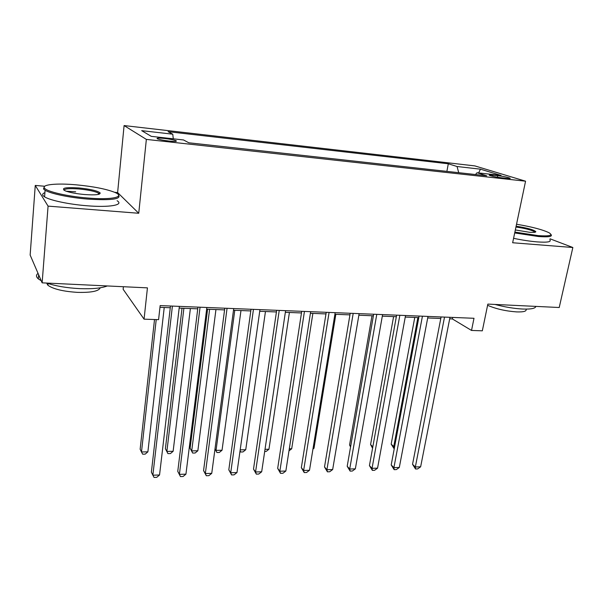 <?xml version="1.0" encoding="UTF-8"?>
<svg xmlns="http://www.w3.org/2000/svg" width="603" height="603" viewBox="0 0 603 603"><rect width="100%" height="100%" fill="white"/><g stroke="black" fill="none" stroke-linecap="round" stroke-linejoin="round"><path stroke-width="0.9" d="M169.013 141.057C175.013 141.637 177.35 141.524 176.031 140.703C173.83 139.873 169.978 139.127 164.483 138.464C158.453 137.868 156.094 137.989 157.413 138.818C159.622 139.647 163.496 140.393 169.013 141.057M123.396 286.719L123.14 289.289L144.064 319.16L158.581 319.665L160.157 305.593L473.996 318.286L471.523 330.444L482.325 330.821L487.842 304.1L559.215 307.507L572.85 247.501L550.026 238.803M44.735 186.252L35.26 185.43L30.15 255.061L42.135 282.845L48.074 206.12L138.743 213.266L146.356 139.399L124.09 125.567L117.623 192.576L114.63 192.319M146.356 139.399L525.567 181.194L474.795 165.893L124.09 125.567M35.26 185.43L48.074 206.12M497.724 175.639L492.915 175.104C489.915 174.795 488.739 174.855 489.38 175.292C491.784 176.219 495.9 177.063 501.726 177.825L506.595 178.36C509.527 178.661 510.681 178.601 510.055 178.179C507.636 177.244 503.528 176.4 497.724 175.639L497.407 177.207M458.725 172.692L457.036 166.511L448.308 163.782L168.101 131.688L172.767 134.19L141.69 130.655L151.27 136.353L183.538 139.964L188.807 142.783L486.727 175.79L477.018 172.752L475.473 174.546M457.036 166.511L480.463 169.172L501.063 175.443L477.018 172.752M144.064 319.16L147.441 287.865L42.135 282.845M525.567 181.194L512.648 242.753L572.85 247.501M449.68 318.829L452.386 318.942L471.523 330.444M159.968 307.326L170.28 307.741M179.166 308.088L197.746 308.826M206.648 309.181L224.58 309.897M233.489 310.251L250.795 310.937M259.72 311.291L276.423 311.955M285.347 312.309L301.477 312.949M310.402 313.304L325.982 313.922M334.906 314.276L349.944 314.872M358.868 315.226L373.393 315.806M382.31 316.16L396.337 316.711M405.246 317.065L418.799 317.608M427.7 317.962L440.785 318.482M452.68 317.427L452.386 318.942M446.883 171.38L448.308 163.782M172.767 134.19L173.287 138.818M478.624 172.933L480.463 169.172M138.743 213.266L117.623 192.576M441.087 316.959L412.542 464.318L415.346 466.971L444.524 317.095M420.638 466.805L417.638 468.923L415.527 468.991L415.346 466.971L420.638 466.805L449.981 317.321M415.527 468.991L412.542 464.318M414.766 317.449L391.181 444.14L393.751 446.567L394.648 446.552M417.879 317.57L393.751 446.567L393.993 448.564L391.181 444.14M514.887 232.087L538.117 235.615C549.71 236.399 553.35 235.441 549.039 232.743C542.549 229.622 531.71 226.796 516.53 224.241M550.976 234.499C552.853 236.58 548.662 237.258 538.396 236.512L514.706 232.931M516.115 226.208C527.241 227.934 533.813 229.758 535.826 231.673C535.781 232.389 533.625 232.585 529.351 232.253L515.331 229.947M535.856 306.392C535.396 308.457 531.002 309.339 522.673 309.038C513.96 308.563 504.749 307.033 495.04 304.447M526.027 309.12C526.932 311.193 523.811 312.12 516.681 311.909C505.668 311.118 495.975 308.917 487.593 305.299M549.823 239.738C551.677 241.886 547.486 242.61 537.228 241.901C530.007 241.29 522.123 240.1 513.575 238.321M535.826 231.673L534.929 232.253L534.673 231.876C531.62 230.037 525.379 228.416 515.949 227.014M87.48 197.995C112.542 200.188 126.133 196.804 114.404 192.221C105.781 188.912 93.118 186.455 76.408 184.842C57.157 183.063 41.396 184.48 44.479 188.113C46.635 191.566 67.393 196.397 87.48 197.995M118.527 195.003C121.535 199.186 111.216 200.55 87.548 199.08C69.541 197.641 50.441 193.631 45.089 190.239L43.484 188.935L44.351 186.636M84.571 194.535C76.174 193.751 69.767 192.53 65.343 190.887C60.571 188.091 65.139 187.118 79.038 187.963C90.473 189.146 97.498 190.789 100.128 192.9C100.543 194.716 95.357 195.266 84.571 194.535M99.284 194.158L98.462 193.103C94.92 191.287 88.468 189.915 79.091 188.988C69.744 188.294 64.679 188.686 63.903 190.179M107.304 285.95C101.508 288.219 92.289 289.108 79.641 288.633C66.805 287.948 55.823 286.093 46.687 283.056M100.219 287.797C98.862 291.174 91.287 292.696 77.493 292.372C63.142 291.445 53.283 289.086 47.916 285.287L46.627 283.056M117.103 200.746C124.195 204.952 109.784 207.673 86.96 205.759C68.983 204.372 49.921 200.332 44.584 196.849C41.909 195.131 42.014 193.736 44.901 192.666M66.179 191.204L75.677 191.799M41.238 280.764L38.328 278.88C35.999 276.837 35.901 275.006 38.049 273.378M419.085 316.07L391.204 464.958L393.91 467.642L422.424 316.206M399.314 467.468L396.329 469.609L394.174 469.677L393.91 467.642L399.314 467.468L427.994 316.432M394.174 469.677L391.204 464.958M396.616 315.158L369.428 465.614L372.043 468.327L399.842 315.294M377.553 468.154L374.576 470.31L372.375 470.385L372.043 468.327L377.553 468.154L405.533 315.52M372.375 470.385L369.428 465.614M373.664 314.231L347.2 466.277L349.71 469.028L376.769 314.359M355.34 468.848L352.371 471.026L350.124 471.101L349.71 469.028L355.34 468.848L382.588 314.593M350.124 471.101L347.2 466.277M350.207 313.281L324.512 466.963L326.916 469.737L353.192 313.402M332.66 469.556L329.705 471.757L327.414 471.832L326.916 469.737L332.66 469.556L359.132 313.643M327.414 471.832L324.512 466.963M393.593 316.605L370.574 444.562L372.827 446.793M372.564 448.233L370.574 444.562M371.998 315.746L349.559 444.984L350.705 446.175M350.569 446.944L349.559 444.984M313.078 448.293L313.99 448.278L335.841 314.314M313.99 448.278L312.957 449.069M326.238 312.316L301.342 467.657L303.633 470.468L329.087 312.429M309.497 470.287L306.558 472.511L304.221 472.586L303.633 470.468L309.497 470.287L335.162 312.671M304.221 472.586L301.342 467.657M289.304 448.805L291.701 448.753L312.874 313.402M291.701 448.753L288.988 450.871M301.726 311.321L277.681 468.365L279.852 471.214L304.44 311.434M285.845 471.026L282.92 473.272L280.531 473.347L279.852 471.214L285.845 471.026L310.658 311.683M280.531 473.347L277.681 468.365M265.011 449.325L268.953 449.243L289.417 312.467M268.953 449.243L266.194 451.421L264.694 451.459M276.664 310.311L253.509 469.096L255.559 471.976L279.234 310.409M261.679 471.787L258.77 474.048L256.328 474.131L255.559 471.976L261.679 471.787L285.588 310.666M256.328 474.131L253.509 469.096M240.182 449.861L245.738 449.74L265.456 311.517M245.738 449.74L242.994 451.941L240.65 451.994L240.009 451.097M240.65 451.994L240.092 450.494M251.029 309.271L228.808 469.835L230.723 472.752L253.448 309.369M236.987 472.556L234.092 474.847L231.597 474.93L230.723 472.752L236.987 472.556L259.953 309.633M231.597 474.93L228.808 469.835M234.771 310.296L216.04 450.373L222.04 450.245L240.974 310.545M215.015 448.813L216.914 452.521L214.985 449.054M222.04 450.245L219.311 452.469L216.914 452.521M224.798 308.208L203.565 470.596L205.344 473.551L227.06 308.299M211.743 473.347L208.872 475.661L206.316 475.744L205.344 473.551L211.743 473.347L233.715 308.57M206.316 475.744L203.565 470.596M207.59 309.218L190.103 448.217L191.716 450.893L197.844 450.765L215.949 309.55M209.61 309.301L191.716 450.893L192.681 453.064L190.103 448.217M197.844 450.765L195.131 453.011L192.681 453.064M197.957 307.123L177.764 471.373L179.4 474.365L200.053 307.213M185.935 474.154L183.086 476.498L180.47 476.581L179.4 474.365L185.935 474.154L206.859 307.485M180.47 476.581L177.764 471.373M182.023 308.201L165.388 448.715L166.873 451.428L173.129 451.293L190.375 308.54M183.892 308.276L166.873 451.428L167.936 453.622L165.388 448.715M173.129 451.293L170.438 453.562L167.936 453.622M170.476 306.015L151.376 472.164L152.861 475.194L172.398 306.09M159.546 474.983L156.72 477.35L154.044 477.433L152.861 475.194L159.546 474.983L179.37 306.377M154.519 319.522L140.145 449.227L141.486 451.971L147.886 451.835L164.227 307.5M156.222 319.582L141.486 451.971L142.662 454.187L145.21 454.127L147.886 451.835M492.674 176.28L492.915 175.104M175.955 141.351L176.031 140.703M534.673 231.876L534.582 232.313M44.584 196.849L45.089 190.239M98.462 193.103L98.342 194.415M48.052 283.516L47.916 285.287M38.328 278.88L38.645 274.757M99.156 193.691L100.128 192.9M44.479 188.113L43.484 188.935"/></g></svg>
